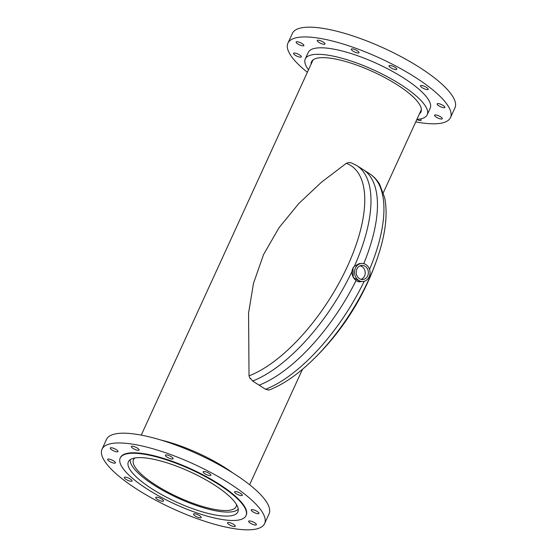 <?xml version="1.0" encoding="UTF-8"?>
<svg xmlns="http://www.w3.org/2000/svg" width="557" height="557" viewBox="0 0 557 557"><rect width="100%" height="100%" fill="white"/><g stroke="black" fill="none" stroke-linecap="round" stroke-linejoin="round"><path stroke-width="0.84" d="M236.502 504.545A56.403 15.547 24.6 0 1 236.098 506.619A56.403 15.547 24.6 0 1 227.716 510.47A56.403 15.547 24.6 0 1 166.661 491.469A56.403 15.547 24.6 0 1 133.52 459.657A56.403 15.547 24.6 0 1 134.829 457.993M238.229 509.119A59.599 16.432 24.6 0 1 230.138 512.015A59.599 16.432 24.6 0 1 167.81 493.098A59.599 16.432 24.6 0 1 130.234 459.678M356.689 165.506L351.439 162.867L349.121 162.602A126.564 54.683 -57.5 0 0 348.863 162.505L346.315 163.333A124.51 53.799 122.5 0 1 347.589 266.002A124.51 53.799 122.5 0 1 249.021 375.857L250.016 378.412A126.564 54.683 -57.5 0 0 250.378 378.273L252.648 381.044L259.123 385.172A127.713 55.185 -57.5 0 0 356.055 280.561A127.713 55.185 122.5 0 1 259.123 385.172L265.605 389.294L268.815 390.011A126.564 54.683 122.5 0 1 268.446 390.158L269.184 389.997C282.573 384.755 296.373 375.439 310.562 362.064L310.562 362.064A124.51 53.799 -57.5 0 0 368.811 279.523A124.51 53.799 -57.5 0 0 378.099 256.053L378.099 256.053C385.632 233.258 387.832 213.839 384.692 197.784L379.665 184.332C377.089 179.925 373.747 176.402 369.639 173.756L363.164 169.627A127.713 55.185 122.5 0 1 363.756 263.635A127.713 55.185 -57.5 0 0 363.164 169.627L356.689 165.506A127.713 55.185 122.5 0 1 354.531 265.926M356.912 269.045A7.074 6.071 85.9 0 0 362.489 279.537A7.074 6.071 85.9 0 0 367.669 275.896A7.074 6.071 85.9 0 0 367.272 268.551A7.074 6.071 85.9 0 0 361.479 265.445A7.074 6.071 85.9 0 0 356.912 269.045M360.978 279.336A6.893 5.918 85.9 0 0 364.543 276.028A6.893 5.918 85.9 0 0 360.003 265.863M360.386 281.675L360.386 281.675C355.853 283.221 348.355 273.619 353.932 266.657L359.091 263.628L353.939 266.65L352.999 268.258L353.242 277.477L360.386 281.675L362.941 281.494A9.044 7.77 85.9 0 0 369.173 276.85A9.044 7.77 85.9 0 0 368.769 267.645A9.044 7.77 85.9 0 0 361.639 263.447A9.044 7.77 85.9 0 0 355.408 268.084A9.044 7.77 85.9 0 0 355.805 277.295A9.044 7.77 85.9 0 0 362.941 281.494M250.65 378.837L249.968 378.405L250.636 378.809M346.315 163.333L321.521 182.146L298.893 203.43L279.001 227.743L263.586 254.507L253.498 283.332L248.568 313.083L249.021 375.857M419.449 113.809A60.198 16.592 -155.4 0 0 420.96 111.943A60.198 16.592 -155.4 0 0 392.17 81.705A60.198 16.592 -155.4 0 0 329.967 58.137A60.198 16.592 -155.4 0 0 311.495 61.827A60.198 16.592 -155.4 0 0 311.071 64.194M297.438 41.74A4.254 1.177 -155.4 0 0 296.136 42.005A4.254 1.177 -155.4 0 0 298.169 44.142A4.254 1.177 -155.4 0 0 302.569 45.806A4.254 1.177 -155.4 0 0 303.878 45.549A4.254 1.177 -155.4 0 0 301.838 43.411A4.254 1.177 -155.4 0 0 297.438 41.74M294.862 53.068A4.254 1.177 -155.4 0 0 293.553 53.326A4.254 1.177 -155.4 0 0 295.593 55.47A4.254 1.177 -155.4 0 0 299.993 57.134A4.254 1.177 -155.4 0 0 301.295 56.87A4.254 1.177 -155.4 0 0 299.262 54.732A4.254 1.177 -155.4 0 0 294.862 53.068M416.817 119.56A4.254 1.177 -155.4 0 0 419.86 120.521A4.254 1.177 -155.4 0 0 421.162 120.263A4.254 1.177 -155.4 0 0 420.354 118.968M435.853 114.937A4.254 1.177 -155.4 0 0 434.544 115.195A4.254 1.177 -155.4 0 0 436.584 117.339A4.254 1.177 -155.4 0 0 440.977 119.003A4.254 1.177 -155.4 0 0 442.286 118.738A4.254 1.177 -155.4 0 0 440.253 116.601A4.254 1.177 -155.4 0 0 435.853 114.937M438.429 103.609A4.254 1.177 -155.4 0 0 437.127 103.874A4.254 1.177 -155.4 0 0 439.16 106.011A4.254 1.177 -155.4 0 0 443.56 107.675A4.254 1.177 -155.4 0 0 444.869 107.417A4.254 1.177 -155.4 0 0 442.829 105.28A4.254 1.177 -155.4 0 0 438.429 103.609M421.774 85.513A4.254 1.177 -155.4 0 0 420.465 85.771A4.254 1.177 -155.4 0 0 422.505 87.909A4.254 1.177 -155.4 0 0 426.906 89.58A4.254 1.177 -155.4 0 0 428.208 89.315A4.254 1.177 -155.4 0 0 426.175 87.177A4.254 1.177 -155.4 0 0 421.774 85.513M390.346 65.489A4.254 1.177 -155.4 0 0 389.044 65.754A4.254 1.177 -155.4 0 0 391.077 67.891A4.254 1.177 -155.4 0 0 395.477 69.555A4.254 1.177 -155.4 0 0 396.786 69.298A4.254 1.177 -155.4 0 0 394.746 67.16A4.254 1.177 -155.4 0 0 390.346 65.489M352.567 48.912A4.254 1.177 -155.4 0 0 351.265 49.176A4.254 1.177 -155.4 0 0 353.298 51.314A4.254 1.177 -155.4 0 0 357.698 52.978A4.254 1.177 -155.4 0 0 359.007 52.72A4.254 1.177 -155.4 0 0 356.967 50.583A4.254 1.177 -155.4 0 0 352.567 48.912M318.562 40.222A4.254 1.177 -155.4 0 0 317.26 40.48A4.254 1.177 -155.4 0 0 319.293 42.617A4.254 1.177 -155.4 0 0 323.694 44.288A4.254 1.177 -155.4 0 0 324.996 44.024A4.254 1.177 -155.4 0 0 322.963 41.886A4.254 1.177 -155.4 0 0 318.562 40.222M416.894 119.393A67.049 18.485 -155.4 0 0 427.191 114.798L430.171 108.281A67.049 18.485 -155.4 0 0 398.102 74.603A67.049 18.485 -155.4 0 0 328.818 48.355A67.049 18.485 -155.4 0 0 308.244 52.462L305.264 58.972A67.049 18.485 -155.4 0 0 308.515 69.771M427.191 114.798A67.049 18.485 -155.4 0 0 395.122 81.113A67.049 18.485 -155.4 0 0 325.838 54.864A67.049 18.485 -155.4 0 0 305.264 58.972M415.752 121.886A89.399 24.647 -155.4 0 0 423.062 123.062A89.399 24.647 -155.4 0 0 450.495 117.59L454.965 107.821A89.399 24.647 -155.4 0 0 412.208 62.913A89.399 24.647 -155.4 0 0 319.829 27.913A89.399 24.647 -155.4 0 0 292.397 33.392L287.927 43.154A89.399 24.647 -155.4 0 0 307.373 72.264M450.495 117.59A89.399 24.647 -155.4 0 0 407.738 72.682A89.399 24.647 -155.4 0 0 315.359 37.681A89.399 24.647 -155.4 0 0 287.927 43.154M146.846 458.112A60.198 16.592 24.6 0 1 209.049 481.68A60.198 16.592 24.6 0 1 237.839 511.918A60.198 16.592 24.6 0 1 219.367 515.608A60.198 16.592 24.6 0 1 157.165 492.04A60.198 16.592 24.6 0 1 128.375 461.802A60.198 16.592 24.6 0 1 146.846 458.112M166.675 454.937A4.254 1.177 24.6 0 1 171.076 456.608A4.254 1.177 24.6 0 1 173.116 458.745A4.254 1.177 24.6 0 1 171.807 459.003A4.254 1.177 24.6 0 1 167.406 457.339A4.254 1.177 24.6 0 1 165.373 455.201A4.254 1.177 24.6 0 1 166.675 454.937M204.454 471.514A4.254 1.177 24.6 0 1 208.854 473.185A4.254 1.177 24.6 0 1 210.894 475.323A4.254 1.177 24.6 0 1 209.585 475.581A4.254 1.177 24.6 0 1 205.185 473.916A4.254 1.177 24.6 0 1 203.152 471.779A4.254 1.177 24.6 0 1 204.454 471.514M235.883 491.539A4.254 1.177 24.6 0 1 240.283 493.203A4.254 1.177 24.6 0 1 242.316 495.34A4.254 1.177 24.6 0 1 241.014 495.605A4.254 1.177 24.6 0 1 236.614 493.934A4.254 1.177 24.6 0 1 234.574 491.796A4.254 1.177 24.6 0 1 235.883 491.539M252.537 509.634A4.254 1.177 24.6 0 1 256.937 511.298A4.254 1.177 24.6 0 1 258.97 513.436A4.254 1.177 24.6 0 1 257.668 513.7A4.254 1.177 24.6 0 1 253.268 512.029A4.254 1.177 24.6 0 1 251.235 509.892A4.254 1.177 24.6 0 1 252.537 509.634M249.961 520.962A4.254 1.177 24.6 0 1 254.361 522.626A4.254 1.177 24.6 0 1 256.394 524.764A4.254 1.177 24.6 0 1 255.085 525.028A4.254 1.177 24.6 0 1 250.692 523.357A4.254 1.177 24.6 0 1 248.652 521.22A4.254 1.177 24.6 0 1 249.961 520.962M228.836 522.48A4.254 1.177 24.6 0 1 233.237 524.144A4.254 1.177 24.6 0 1 235.27 526.288A4.254 1.177 24.6 0 1 233.968 526.546A4.254 1.177 24.6 0 1 229.568 524.882A4.254 1.177 24.6 0 1 227.528 522.738A4.254 1.177 24.6 0 1 228.836 522.48M194.832 513.784A4.254 1.177 24.6 0 1 199.232 515.455A4.254 1.177 24.6 0 1 201.265 517.592A4.254 1.177 24.6 0 1 199.956 517.85A4.254 1.177 24.6 0 1 195.563 516.186A4.254 1.177 24.6 0 1 193.523 514.048A4.254 1.177 24.6 0 1 194.832 513.784M157.053 497.206A4.254 1.177 24.6 0 1 161.453 498.877A4.254 1.177 24.6 0 1 163.486 501.015A4.254 1.177 24.6 0 1 162.178 501.272A4.254 1.177 24.6 0 1 157.784 499.608A4.254 1.177 24.6 0 1 155.744 497.471A4.254 1.177 24.6 0 1 157.053 497.206M125.624 477.189A4.254 1.177 24.6 0 1 130.025 478.853A4.254 1.177 24.6 0 1 132.058 480.997A4.254 1.177 24.6 0 1 130.756 481.255A4.254 1.177 24.6 0 1 126.355 479.591A4.254 1.177 24.6 0 1 124.315 477.446A4.254 1.177 24.6 0 1 125.624 477.189M108.97 459.093A4.254 1.177 24.6 0 1 113.37 460.757A4.254 1.177 24.6 0 1 115.403 462.895A4.254 1.177 24.6 0 1 114.094 463.159A4.254 1.177 24.6 0 1 109.701 461.488A4.254 1.177 24.6 0 1 107.661 459.351A4.254 1.177 24.6 0 1 108.97 459.093M111.546 447.765A4.254 1.177 24.6 0 1 115.947 449.429A4.254 1.177 24.6 0 1 117.987 451.567A4.254 1.177 24.6 0 1 116.678 451.831A4.254 1.177 24.6 0 1 112.277 450.16A4.254 1.177 24.6 0 1 110.244 448.023A4.254 1.177 24.6 0 1 111.546 447.765M132.67 446.248A4.254 1.177 24.6 0 1 137.071 447.912A4.254 1.177 24.6 0 1 139.104 450.049A4.254 1.177 24.6 0 1 137.802 450.314A4.254 1.177 24.6 0 1 133.401 448.643A4.254 1.177 24.6 0 1 131.361 446.505A4.254 1.177 24.6 0 1 132.67 446.248M237.171 529.087A89.399 24.647 24.6 0 1 144.792 494.087A89.399 24.647 24.6 0 1 102.035 449.179A89.399 24.647 24.6 0 1 129.468 443.706A89.399 24.647 24.6 0 1 221.846 478.707A89.399 24.647 24.6 0 1 264.603 523.608A89.399 24.647 24.6 0 1 237.171 529.087M102.035 449.179L106.505 439.41A89.399 24.647 24.6 0 1 133.938 433.938A89.399 24.647 24.6 0 1 226.316 468.938A89.399 24.647 24.6 0 1 269.073 513.846L264.603 523.608M224.777 519.897A69.179 19.07 24.6 0 1 153.293 492.813A69.179 19.07 24.6 0 1 120.208 458.063A69.179 19.07 24.6 0 1 141.436 453.823A69.179 19.07 24.6 0 1 212.92 480.907A69.179 19.07 24.6 0 1 246.006 515.657A69.179 19.07 24.6 0 1 224.777 519.897M120.208 458.063L120.416 457.596A69.179 19.07 24.6 0 1 141.645 453.363A69.179 19.07 24.6 0 1 213.129 480.44A69.179 19.07 24.6 0 1 246.215 515.19L246.006 515.657M161.258 440.134A67.049 18.485 24.6 0 1 232.749 472.865M265.605 389.294A127.713 55.185 -57.5 0 0 364.201 281.278M369.549 269.414A127.713 55.185 -57.5 0 0 369.639 173.756M352.177 271.078A127.713 55.185 122.5 0 1 252.648 381.044M249.627 484.736L302.493 369.27M383.348 192.666L421.391 109.576M141.248 435.114L313.006 59.954M310.562 362.064A256.575 256.575 0 0 0 378.099 256.053M359.091 263.628L361.639 263.447"/></g></svg>
